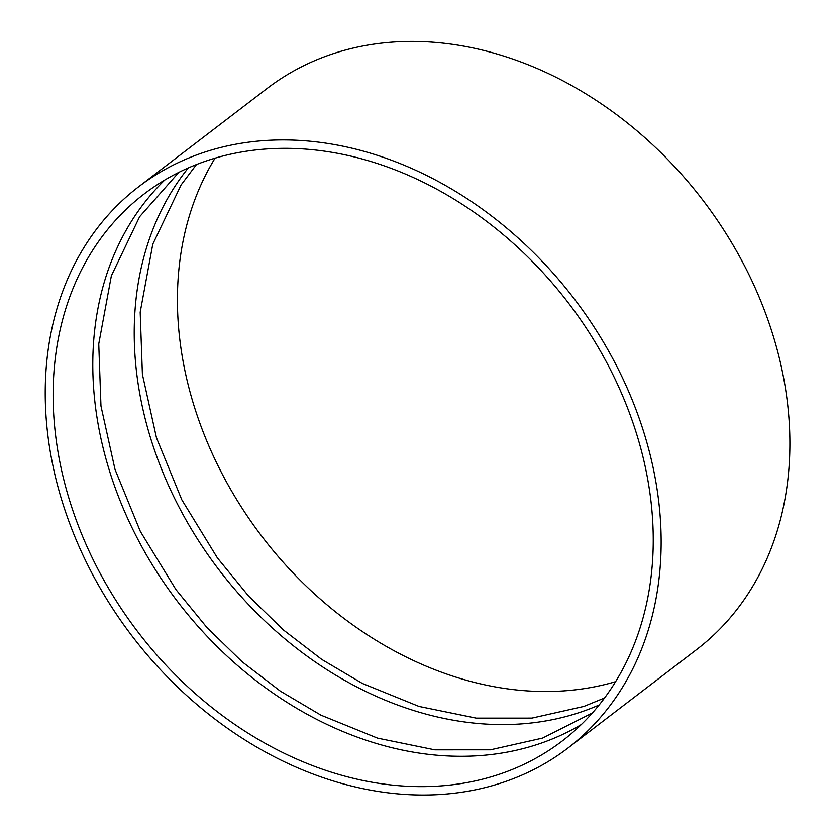 <?xml version="1.0" encoding="UTF-8"?>
<svg xmlns="http://www.w3.org/2000/svg" width="836" height="836" viewBox="0 0 836 836"><rect width="100%" height="100%" fill="white"/><g stroke="black" fill="none" stroke-linecap="round" stroke-linejoin="round"><path stroke-width="1.25" d="M138.483 186.888L267.227 88.376A353.315 278.033 52.6 0 1 702.742 200.013A353.315 278.033 52.6 0 1 696.639 649.562L567.895 748.074A353.315 278.033 52.6 0 1 506.24 781.273A353.315 278.033 52.6 0 1 107.217 599.945A353.315 278.033 52.6 0 1 138.483 186.888A353.315 278.033 52.6 0 1 573.998 298.525A353.315 278.033 52.6 0 1 567.895 748.074M502.311 773.227A344.254 270.906 52.6 0 1 113.518 596.549A344.254 270.906 52.6 0 1 143.991 194.088A344.254 270.906 52.6 0 1 568.334 302.851A344.254 270.906 52.6 0 1 562.388 740.874A344.254 270.906 52.6 0 1 502.311 773.227M581.333 724.54A344.254 270.906 52.6 0 1 541.968 742.88A344.254 270.906 52.6 0 1 161.766 579.526A344.254 270.906 52.6 0 1 164.713 180.074M599.193 704.957A344.254 270.906 52.6 0 1 583.403 711.175A344.254 270.906 52.6 0 1 212.783 561.541A344.254 270.906 52.6 0 1 188.288 167.963M615.62 681.664A344.254 270.906 52.6 0 1 262.347 536.994A344.254 270.906 52.6 0 1 215.061 158.182M592.421 712.951L542.543 738.104L490.471 749.808L434.783 749.829L377.548 738.136L320.92 715.146L280.321 691.121L242.106 661.757L207.067 627.69L175.947 589.599L140.344 531.435L115.013 469.424L100.968 406.056L98.752 343.92L111.355 275.838L139.622 216.702L178.799 172.404M604.595 697.966L583.977 706.399L531.905 718.103L476.217 718.124L418.982 706.43L362.354 683.44L321.755 659.416L283.54 630.051L248.501 595.984L217.381 557.894L181.778 499.729L156.447 437.719L142.402 374.35L140.187 312.215L152.789 244.143L181.057 184.996L196.45 164.567"/></g></svg>
